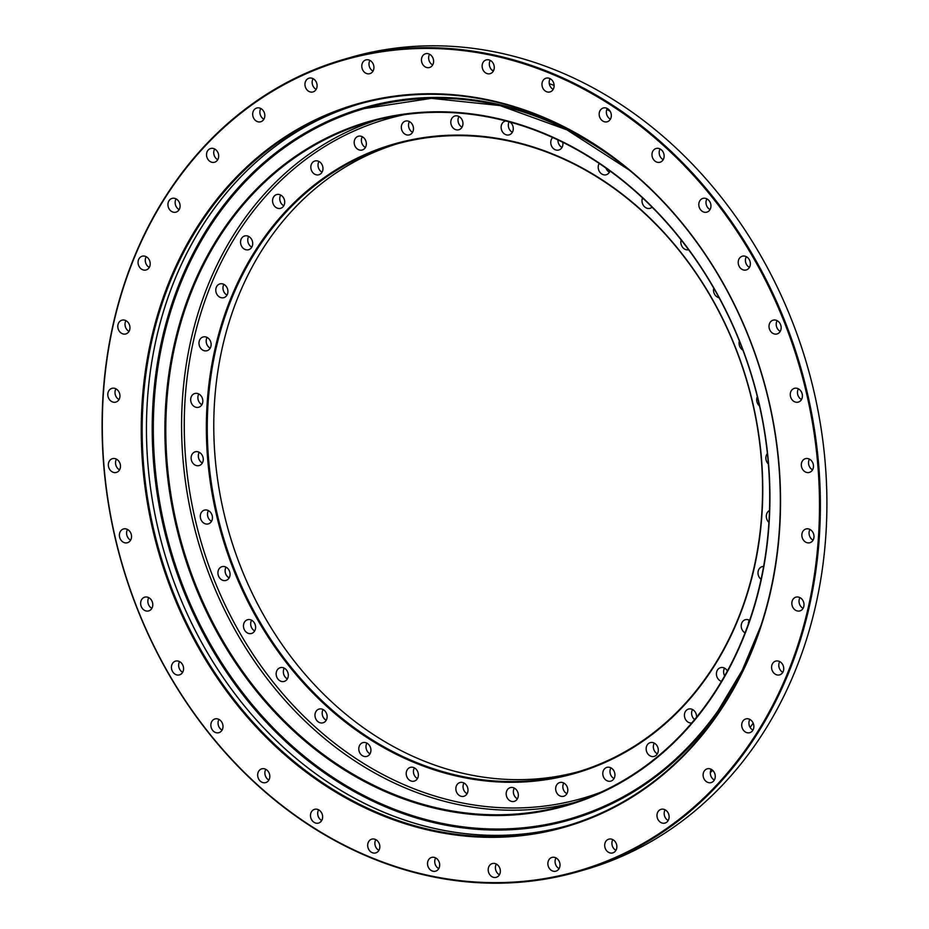 <?xml version="1.0" encoding="UTF-8"?>
<svg xmlns="http://www.w3.org/2000/svg" width="929" height="929" viewBox="0 0 929 929"><rect width="100%" height="100%" fill="white"/><g stroke="black" fill="none" stroke-linecap="round" stroke-linejoin="round"><path stroke-width="1.39" d="M198.272 393.733A7.153 5.98 73.9 0 1 202.824 400.782A7.153 5.98 73.9 0 1 198.736 407.25A7.153 5.98 73.9 0 1 195.229 407.03A7.153 5.98 73.9 0 1 190.677 399.993A7.153 5.98 73.9 0 1 194.765 393.513A7.153 5.98 73.9 0 1 198.272 393.733M198.713 452.051A7.153 5.98 73.9 0 1 203.265 459.089A7.153 5.98 73.9 0 1 199.178 465.568A7.153 5.98 73.9 0 1 195.671 465.336A7.153 5.98 73.9 0 1 191.119 458.299A7.153 5.98 73.9 0 1 195.206 451.819A7.153 5.98 73.9 0 1 198.713 452.051M207.887 510.369A7.153 5.98 73.9 0 1 212.439 517.407A7.153 5.98 73.9 0 1 208.351 523.875A7.153 5.98 73.9 0 1 204.844 523.654A7.153 5.98 73.9 0 1 200.292 516.617A7.153 5.98 73.9 0 1 204.38 510.137A7.153 5.98 73.9 0 1 207.887 510.369M225.515 566.911A7.153 5.98 73.9 0 1 230.067 573.948A7.153 5.98 73.9 0 1 225.979 580.428A7.153 5.98 73.9 0 1 222.472 580.195A7.153 5.98 73.9 0 1 217.92 573.158A7.153 5.98 73.9 0 1 221.996 566.678A7.153 5.98 73.9 0 1 225.515 566.911M251.051 619.957A7.153 5.98 73.9 0 1 255.603 626.994A7.153 5.98 73.9 0 1 251.527 633.473A7.153 5.98 73.9 0 1 248.008 633.241A7.153 5.98 73.9 0 1 243.456 626.204A7.153 5.98 73.9 0 1 247.544 619.736A7.153 5.98 73.9 0 1 251.051 619.957M283.74 667.905A7.153 5.98 73.9 0 1 288.292 674.942A7.153 5.98 73.9 0 1 284.204 681.421A7.153 5.98 73.9 0 1 280.697 681.189A7.153 5.98 73.9 0 1 276.145 674.152A7.153 5.98 73.9 0 1 280.233 667.684A7.153 5.98 73.9 0 1 283.74 667.905M322.572 709.303A7.153 5.98 73.9 0 1 327.124 716.34A7.153 5.98 73.9 0 1 323.037 722.808A7.153 5.98 73.9 0 1 319.53 722.588A7.153 5.98 73.9 0 1 314.977 715.551A7.153 5.98 73.9 0 1 319.065 709.071A7.153 5.98 73.9 0 1 322.572 709.303M366.374 742.875A7.153 5.98 73.9 0 1 370.926 749.912A7.153 5.98 73.9 0 1 366.839 756.392A7.153 5.98 73.9 0 1 363.332 756.16A7.153 5.98 73.9 0 1 358.78 749.122A7.153 5.98 73.9 0 1 362.867 742.643A7.153 5.98 73.9 0 1 366.374 742.875M413.811 767.609A7.153 5.98 73.9 0 1 418.364 774.647A7.153 5.98 73.9 0 1 414.276 781.126A7.153 5.98 73.9 0 1 410.769 780.894A7.153 5.98 73.9 0 1 406.217 773.857A7.153 5.98 73.9 0 1 410.304 767.389A7.153 5.98 73.9 0 1 413.811 767.609M463.443 782.764A7.153 5.98 73.9 0 1 467.995 789.801A7.153 5.98 73.9 0 1 463.908 796.281A7.153 5.98 73.9 0 1 460.401 796.048A7.153 5.98 73.9 0 1 455.849 789.011A7.153 5.98 73.9 0 1 459.936 782.532A7.153 5.98 73.9 0 1 463.443 782.764M513.772 787.862A7.153 5.98 73.9 0 1 518.324 794.899A7.153 5.98 73.9 0 1 514.236 801.379A7.153 5.98 73.9 0 1 510.729 801.146A7.153 5.98 73.9 0 1 506.177 794.109A7.153 5.98 73.9 0 1 510.253 787.629A7.153 5.98 73.9 0 1 513.772 787.862M563.253 782.764A7.153 5.98 73.9 0 1 567.805 789.801A7.153 5.98 73.9 0 1 563.717 796.269A7.153 5.98 73.9 0 1 560.21 796.048A7.153 5.98 73.9 0 1 555.658 789.011A7.153 5.98 73.9 0 1 559.734 782.532A7.153 5.98 73.9 0 1 563.253 782.764M610.388 767.609A7.153 5.98 73.9 0 1 614.94 774.647A7.153 5.98 73.9 0 1 610.852 781.126A7.153 5.98 73.9 0 1 607.345 780.894A7.153 5.98 73.9 0 1 602.793 773.857A7.153 5.98 73.9 0 1 606.869 767.377A7.153 5.98 73.9 0 1 610.388 767.609M653.749 742.875A7.153 5.98 73.9 0 1 658.301 749.912A7.153 5.98 73.9 0 1 654.213 756.38A7.153 5.98 73.9 0 1 650.706 756.16A7.153 5.98 73.9 0 1 646.154 749.122A7.153 5.98 73.9 0 1 650.23 742.643A7.153 5.98 73.9 0 1 653.749 742.875M691.791 722.959A7.153 5.98 73.9 0 1 688.97 722.576A7.153 5.98 73.9 0 1 684.418 715.539A7.153 5.98 73.9 0 1 688.505 709.071A7.153 5.98 73.9 0 1 692.012 709.291A7.153 5.98 73.9 0 1 696.541 717.258M721.508 681.375A7.153 5.98 73.9 0 1 720.974 681.189A7.153 5.98 73.9 0 1 716.422 674.152A7.153 5.98 73.9 0 1 720.509 667.672A7.153 5.98 73.9 0 1 724.016 667.905A7.153 5.98 73.9 0 1 727.419 670.97M745.046 632.893A7.153 5.98 73.9 0 1 741.203 625.774A7.153 5.98 73.9 0 1 745.29 619.724A7.153 5.98 73.9 0 1 748.797 619.957A7.153 5.98 73.9 0 1 749.633 620.375M719.058 297.733A7.153 5.98 73.9 0 1 718.071 297.431A7.153 5.98 73.9 0 1 713.739 288.211M652.077 207.179A7.153 5.98 73.9 0 1 650.068 208.317A7.153 5.98 73.9 0 1 646.549 208.084A7.153 5.98 73.9 0 1 642.531 197.947M609.958 170.994A7.153 5.98 73.9 0 1 606.265 174.745A7.153 5.98 73.9 0 1 602.758 174.513A7.153 5.98 73.9 0 1 599.193 163.446M562.777 142.288A7.153 5.98 73.9 0 1 558.828 149.999A7.153 5.98 73.9 0 1 555.31 149.778A7.153 5.98 73.9 0 1 550.943 144.204A7.153 5.98 73.9 0 1 552.685 137.527M510.091 122.105A7.153 5.98 73.9 0 1 513.261 129.224A7.153 5.98 73.9 0 1 509.197 134.856A7.153 5.98 73.9 0 1 505.678 134.624A7.153 5.98 73.9 0 1 501.126 127.587A7.153 5.98 73.9 0 1 505.213 121.107A7.153 5.98 73.9 0 1 505.829 120.967M458.403 116.241A7.153 5.98 73.9 0 1 462.956 123.278A7.153 5.98 73.9 0 1 458.868 129.746A7.153 5.98 73.9 0 1 455.361 129.526A7.153 5.98 73.9 0 1 450.809 122.489A7.153 5.98 73.9 0 1 454.896 116.009A7.153 5.98 73.9 0 1 458.403 116.241M408.923 121.339A7.153 5.98 73.9 0 1 413.475 128.376A7.153 5.98 73.9 0 1 409.387 134.856A7.153 5.98 73.9 0 1 405.88 134.624A7.153 5.98 73.9 0 1 401.328 127.587A7.153 5.98 73.9 0 1 405.416 121.107A7.153 5.98 73.9 0 1 408.923 121.339M361.787 136.493A7.153 5.98 73.9 0 1 366.34 143.53A7.153 5.98 73.9 0 1 362.252 149.999A7.153 5.98 73.9 0 1 358.745 149.778A7.153 5.98 73.9 0 1 354.193 142.741A7.153 5.98 73.9 0 1 358.269 136.261A7.153 5.98 73.9 0 1 361.787 136.493M318.426 161.228A7.153 5.98 73.9 0 1 322.978 168.265A7.153 5.98 73.9 0 1 318.891 174.745A7.153 5.98 73.9 0 1 315.384 174.513A7.153 5.98 73.9 0 1 310.832 167.475A7.153 5.98 73.9 0 1 314.919 160.996A7.153 5.98 73.9 0 1 318.426 161.228M280.163 194.8A7.153 5.98 73.9 0 1 284.715 201.837A7.153 5.98 73.9 0 1 280.628 208.317A7.153 5.98 73.9 0 1 277.121 208.084A7.153 5.98 73.9 0 1 272.569 201.047A7.153 5.98 73.9 0 1 276.645 194.579A7.153 5.98 73.9 0 1 280.163 194.8M248.148 236.198A7.153 5.98 73.9 0 1 252.7 243.235A7.153 5.98 73.9 0 1 248.624 249.715A7.153 5.98 73.9 0 1 245.105 249.483A7.153 5.98 73.9 0 1 240.553 242.446A7.153 5.98 73.9 0 1 244.641 235.966A7.153 5.98 73.9 0 1 248.148 236.198M223.378 284.146A7.153 5.98 73.9 0 1 227.919 291.183A7.153 5.98 73.9 0 1 223.843 297.663A7.153 5.98 73.9 0 1 220.324 297.431A7.153 5.98 73.9 0 1 215.783 290.394A7.153 5.98 73.9 0 1 219.859 283.914A7.153 5.98 73.9 0 1 223.378 284.146M688.621 249.773A7.153 5.98 73.9 0 1 685.381 249.471A7.153 5.98 73.9 0 1 681.143 239.972M206.575 337.192A7.153 5.98 73.9 0 1 211.127 344.241A7.153 5.98 73.9 0 1 207.039 350.709A7.153 5.98 73.9 0 1 203.532 350.488A7.153 5.98 73.9 0 1 198.98 343.451A7.153 5.98 73.9 0 1 203.068 336.972A7.153 5.98 73.9 0 1 206.575 337.192M543.151 132.998A356.051 297.594 73.9 0 1 760.294 584.004A356.051 297.594 73.9 0 1 391.678 794.318A356.051 297.594 73.9 0 1 174.536 343.312A356.051 297.594 73.9 0 1 543.151 132.998M392.166 793.61A355.401 297.048 -106.1 0 0 566.574 804.944A355.401 297.048 -106.1 0 0 769.479 483.161A355.401 297.048 -106.1 0 0 543.349 133.497A355.401 297.048 -106.1 0 0 368.941 122.163A355.401 297.048 -106.1 0 0 166.036 443.957A355.401 297.048 -106.1 0 0 392.166 793.61M554.207 154.609A327.438 273.672 73.9 0 1 753.907 569.372A327.438 273.672 73.9 0 1 414.915 762.779A327.438 273.672 73.9 0 1 215.214 348.015A327.438 273.672 73.9 0 1 554.207 154.609M415.402 762.082A326.787 273.138 -106.1 0 0 575.771 772.498A326.787 273.138 -106.1 0 0 762.337 476.623A326.787 273.138 -106.1 0 0 554.416 155.108A326.787 273.138 -106.1 0 0 394.047 144.692A326.787 273.138 -106.1 0 0 207.481 440.567A326.787 273.138 -106.1 0 0 415.402 762.082M579.022 771.523A326.787 273.138 73.9 0 1 421.917 760.189A326.787 273.138 73.9 0 1 214.065 440.683A326.787 273.138 73.9 0 1 397.31 143.774M761.072 579.336A7.153 5.98 73.9 0 1 758.018 572.229A7.153 5.98 73.9 0 1 762.082 566.678A7.153 5.98 73.9 0 1 763.615 566.481M768.933 522.412A7.153 5.98 73.9 0 1 769.502 510.486M768.364 463.989A7.153 5.98 73.9 0 1 767.377 453.526M759.516 405.961A7.153 5.98 73.9 0 1 757.309 396.648M742.875 350.105A7.153 5.98 73.9 0 1 739.356 341.036M198.806 393.989A7.153 5.98 -106.1 0 0 201.907 404.696M199.247 452.295A7.153 5.98 -106.1 0 0 202.348 463.002M208.421 510.613A7.153 5.98 -106.1 0 0 211.51 521.32M226.037 567.154A7.153 5.98 -106.1 0 0 229.138 577.861M251.585 620.212A7.153 5.98 -106.1 0 0 254.685 630.907M284.274 668.16A7.153 5.98 -106.1 0 0 287.375 678.867M323.106 709.547A7.153 5.98 -106.1 0 0 326.207 720.254M366.909 743.119A7.153 5.98 -106.1 0 0 369.997 753.825M414.346 767.865A7.153 5.98 -106.1 0 0 417.446 778.56M463.977 783.008A7.153 5.98 -106.1 0 0 467.078 793.714M514.294 788.106A7.153 5.98 -106.1 0 0 517.395 798.812M563.775 783.008A7.153 5.98 -106.1 0 0 566.876 793.714M610.91 767.853A7.153 5.98 -106.1 0 0 614.011 778.56M654.271 743.119A7.153 5.98 -106.1 0 0 657.372 753.825M692.535 709.547A7.153 5.98 -106.1 0 0 694.625 719.592M724.55 668.148A7.153 5.98 -106.1 0 0 724.69 675.894M749.331 620.2A7.153 5.98 -106.1 0 0 748.402 623.893M605.963 168.114A7.153 5.98 -106.1 0 0 609.424 172.179M557.969 139.965A7.153 5.98 -106.1 0 0 561.987 147.444M509.115 121.838A7.153 5.98 -106.1 0 0 512.355 132.29M458.938 116.485A7.153 5.98 -106.1 0 0 462.027 127.192M409.457 121.583A7.153 5.98 -106.1 0 0 412.546 132.29M362.31 136.737A7.153 5.98 -106.1 0 0 365.411 147.444M318.961 161.472A7.153 5.98 -106.1 0 0 322.049 172.179M280.686 195.055A7.153 5.98 -106.1 0 0 283.786 205.762M248.682 236.442A7.153 5.98 -106.1 0 0 251.782 247.149M223.901 284.39A7.153 5.98 -106.1 0 0 227.001 295.097M207.109 337.448A7.153 5.98 -106.1 0 0 210.209 348.154M145.656 256.45A7.153 5.98 73.9 0 1 150.208 263.488A7.153 5.98 73.9 0 1 146.12 269.967A7.153 5.98 73.9 0 1 142.613 269.735A7.153 5.98 73.9 0 1 138.061 262.698A7.153 5.98 73.9 0 1 142.149 256.218A7.153 5.98 73.9 0 1 145.656 256.45M175.535 198.632A7.153 5.98 73.9 0 1 180.087 205.669A7.153 5.98 73.9 0 1 175.999 212.149A7.153 5.98 73.9 0 1 172.492 211.917A7.153 5.98 73.9 0 1 167.94 204.879A7.153 5.98 73.9 0 1 172.028 198.411A7.153 5.98 73.9 0 1 175.535 198.632M214.123 148.733A7.153 5.98 73.9 0 1 218.675 155.77A7.153 5.98 73.9 0 1 214.599 162.238A7.153 5.98 73.9 0 1 211.08 162.018A7.153 5.98 73.9 0 1 206.528 154.98A7.153 5.98 73.9 0 1 210.616 148.501A7.153 5.98 73.9 0 1 214.123 148.733M260.271 108.24A7.153 5.98 73.9 0 1 264.823 115.277A7.153 5.98 73.9 0 1 260.735 121.757A7.153 5.98 73.9 0 1 257.228 121.536A7.153 5.98 73.9 0 1 252.676 114.488A7.153 5.98 73.9 0 1 256.752 108.019A7.153 5.98 73.9 0 1 260.271 108.24M312.55 78.419A7.153 5.98 73.9 0 1 317.103 85.456A7.153 5.98 73.9 0 1 313.015 91.925A7.153 5.98 73.9 0 1 309.508 91.704A7.153 5.98 73.9 0 1 304.956 84.667A7.153 5.98 73.9 0 1 309.032 78.187A7.153 5.98 73.9 0 1 312.55 78.419M369.382 60.153A7.153 5.98 73.9 0 1 373.934 67.19A7.153 5.98 73.9 0 1 369.847 73.658A7.153 5.98 73.9 0 1 366.34 73.437A7.153 5.98 73.9 0 1 361.787 66.4A7.153 5.98 73.9 0 1 365.875 59.92A7.153 5.98 73.9 0 1 369.382 60.153M429.047 53.998A7.153 5.98 73.9 0 1 433.599 61.035A7.153 5.98 73.9 0 1 429.512 67.515A7.153 5.98 73.9 0 1 426.005 67.283A7.153 5.98 73.9 0 1 421.452 60.246A7.153 5.98 73.9 0 1 425.528 53.766A7.153 5.98 73.9 0 1 429.047 53.998M489.722 60.141A7.153 5.98 73.9 0 1 494.274 67.178A7.153 5.98 73.9 0 1 490.187 73.658A7.153 5.98 73.9 0 1 486.68 73.437A7.153 5.98 73.9 0 1 482.128 66.4A7.153 5.98 73.9 0 1 486.204 59.92A7.153 5.98 73.9 0 1 489.722 60.141M549.562 78.408A7.153 5.98 73.9 0 1 554.114 85.445A7.153 5.98 73.9 0 1 550.026 91.925A7.153 5.98 73.9 0 1 546.519 91.704A7.153 5.98 73.9 0 1 541.967 84.667A7.153 5.98 73.9 0 1 546.055 78.187A7.153 5.98 73.9 0 1 549.562 78.408M606.765 108.24A7.153 5.98 73.9 0 1 611.317 115.277A7.153 5.98 73.9 0 1 607.229 121.757A7.153 5.98 73.9 0 1 603.722 121.525A7.153 5.98 73.9 0 1 599.17 114.488A7.153 5.98 73.9 0 1 603.246 108.008A7.153 5.98 73.9 0 1 606.765 108.24M659.578 148.721A7.153 5.98 73.9 0 1 664.13 155.758A7.153 5.98 73.9 0 1 660.043 162.238A7.153 5.98 73.9 0 1 656.536 162.006A7.153 5.98 73.9 0 1 651.984 154.969A7.153 5.98 73.9 0 1 656.06 148.489A7.153 5.98 73.9 0 1 659.578 148.721M706.4 198.632A7.153 5.98 73.9 0 1 710.952 205.669A7.153 5.98 73.9 0 1 706.864 212.149A7.153 5.98 73.9 0 1 703.358 211.917A7.153 5.98 73.9 0 1 698.805 204.879A7.153 5.98 73.9 0 1 702.881 198.4A7.153 5.98 73.9 0 1 706.4 198.632M745.801 256.439A7.153 5.98 73.9 0 1 750.353 263.476A7.153 5.98 73.9 0 1 746.277 269.956A7.153 5.98 73.9 0 1 742.759 269.735A7.153 5.98 73.9 0 1 738.207 262.698A7.153 5.98 73.9 0 1 742.294 256.218A7.153 5.98 73.9 0 1 745.801 256.439M776.609 320.412A7.153 5.98 73.9 0 1 781.161 327.449A7.153 5.98 73.9 0 1 777.074 333.929A7.153 5.98 73.9 0 1 773.567 333.697A7.153 5.98 73.9 0 1 769.015 326.66A7.153 5.98 73.9 0 1 773.091 320.18A7.153 5.98 73.9 0 1 776.609 320.412M797.86 388.589A7.153 5.98 73.9 0 1 802.412 395.626A7.153 5.98 73.9 0 1 798.325 402.094A7.153 5.98 73.9 0 1 794.818 401.874A7.153 5.98 73.9 0 1 790.265 394.837A7.153 5.98 73.9 0 1 794.341 388.357A7.153 5.98 73.9 0 1 797.86 388.589M808.915 458.891A7.153 5.98 73.9 0 1 813.467 465.928A7.153 5.98 73.9 0 1 809.38 472.408A7.153 5.98 73.9 0 1 805.873 472.187A7.153 5.98 73.9 0 1 801.321 465.139A7.153 5.98 73.9 0 1 805.408 458.671A7.153 5.98 73.9 0 1 808.915 458.891M809.449 529.205A7.153 5.98 73.9 0 1 814.001 536.242A7.153 5.98 73.9 0 1 809.914 542.722A7.153 5.98 73.9 0 1 806.407 542.49A7.153 5.98 73.9 0 1 801.855 535.452A7.153 5.98 73.9 0 1 805.942 528.973A7.153 5.98 73.9 0 1 809.449 529.205M799.439 597.382A7.153 5.98 73.9 0 1 803.991 604.419A7.153 5.98 73.9 0 1 799.904 610.899A7.153 5.98 73.9 0 1 796.397 610.667A7.153 5.98 73.9 0 1 791.845 603.629A7.153 5.98 73.9 0 1 795.921 597.15A7.153 5.98 73.9 0 1 799.439 597.382M779.187 661.343A7.153 5.98 73.9 0 1 783.739 668.381A7.153 5.98 73.9 0 1 779.652 674.86A7.153 5.98 73.9 0 1 776.145 674.64A7.153 5.98 73.9 0 1 771.593 667.591A7.153 5.98 73.9 0 1 775.669 661.123A7.153 5.98 73.9 0 1 779.187 661.343M749.308 719.162A7.153 5.98 73.9 0 1 753.86 726.199A7.153 5.98 73.9 0 1 749.773 732.679A7.153 5.98 73.9 0 1 746.266 732.447A7.153 5.98 73.9 0 1 741.714 725.41A7.153 5.98 73.9 0 1 745.801 718.93A7.153 5.98 73.9 0 1 749.308 719.162M710.708 769.073A7.153 5.98 73.9 0 1 715.26 776.11A7.153 5.98 73.9 0 1 711.184 782.59A7.153 5.98 73.9 0 1 707.666 782.357A7.153 5.98 73.9 0 1 703.114 775.32A7.153 5.98 73.9 0 1 707.201 768.84A7.153 5.98 73.9 0 1 710.708 769.073M664.572 809.554A7.153 5.98 73.9 0 1 669.124 816.591A7.153 5.98 73.9 0 1 665.048 823.071A7.153 5.98 73.9 0 1 661.529 822.839A7.153 5.98 73.9 0 1 656.977 815.801A7.153 5.98 73.9 0 1 661.065 809.322A7.153 5.98 73.9 0 1 664.572 809.554M612.292 839.386A7.153 5.98 73.9 0 1 616.844 846.424A7.153 5.98 73.9 0 1 612.757 852.903A7.153 5.98 73.9 0 1 609.25 852.671A7.153 5.98 73.9 0 1 604.698 845.634A7.153 5.98 73.9 0 1 608.785 839.154A7.153 5.98 73.9 0 1 612.292 839.386M555.461 857.653A7.153 5.98 73.9 0 1 560.013 864.69A7.153 5.98 73.9 0 1 555.925 871.17A7.153 5.98 73.9 0 1 552.418 870.937A7.153 5.98 73.9 0 1 547.866 863.9A7.153 5.98 73.9 0 1 551.954 857.421A7.153 5.98 73.9 0 1 555.461 857.653M495.796 863.807A7.153 5.98 73.9 0 1 500.348 870.845A7.153 5.98 73.9 0 1 496.272 877.313A7.153 5.98 73.9 0 1 492.753 877.092A7.153 5.98 73.9 0 1 488.201 870.055A7.153 5.98 73.9 0 1 492.289 863.575A7.153 5.98 73.9 0 1 495.796 863.807M435.12 857.653A7.153 5.98 73.9 0 1 439.672 864.69A7.153 5.98 73.9 0 1 435.596 871.17A7.153 5.98 73.9 0 1 432.078 870.937A7.153 5.98 73.9 0 1 427.526 863.9A7.153 5.98 73.9 0 1 431.613 857.421A7.153 5.98 73.9 0 1 435.12 857.653M375.281 839.386A7.153 5.98 73.9 0 1 379.833 846.424A7.153 5.98 73.9 0 1 375.746 852.903A7.153 5.98 73.9 0 1 372.239 852.671A7.153 5.98 73.9 0 1 367.687 845.634A7.153 5.98 73.9 0 1 371.763 839.154A7.153 5.98 73.9 0 1 375.281 839.386M265.264 769.073A7.153 5.98 73.9 0 1 269.816 776.11A7.153 5.98 73.9 0 1 265.729 782.59A7.153 5.98 73.9 0 1 262.222 782.357A7.153 5.98 73.9 0 1 257.67 775.32A7.153 5.98 73.9 0 1 261.757 768.852A7.153 5.98 73.9 0 1 265.264 769.073M218.443 719.174A7.153 5.98 73.9 0 1 222.995 726.211A7.153 5.98 73.9 0 1 218.907 732.679A7.153 5.98 73.9 0 1 215.4 732.458A7.153 5.98 73.9 0 1 210.848 725.421A7.153 5.98 73.9 0 1 214.936 718.941A7.153 5.98 73.9 0 1 218.443 719.174M179.03 661.355A7.153 5.98 73.9 0 1 183.582 668.392A7.153 5.98 73.9 0 1 179.506 674.872A7.153 5.98 73.9 0 1 175.987 674.64A7.153 5.98 73.9 0 1 171.435 667.603A7.153 5.98 73.9 0 1 175.523 661.123A7.153 5.98 73.9 0 1 179.03 661.355M148.234 597.393A7.153 5.98 73.9 0 1 152.786 604.431A7.153 5.98 73.9 0 1 148.71 610.899A7.153 5.98 73.9 0 1 145.191 610.678A7.153 5.98 73.9 0 1 140.639 603.641A7.153 5.98 73.9 0 1 144.727 597.161A7.153 5.98 73.9 0 1 148.234 597.393M126.983 529.216A7.153 5.98 73.9 0 1 131.535 536.254A7.153 5.98 73.9 0 1 127.447 542.733A7.153 5.98 73.9 0 1 123.94 542.501A7.153 5.98 73.9 0 1 119.388 535.464A7.153 5.98 73.9 0 1 123.476 528.984A7.153 5.98 73.9 0 1 126.983 529.216M115.928 458.903A7.153 5.98 73.9 0 1 120.48 465.94A7.153 5.98 73.9 0 1 116.392 472.42A7.153 5.98 73.9 0 1 112.885 472.187A7.153 5.98 73.9 0 1 108.333 465.15A7.153 5.98 73.9 0 1 112.409 458.671A7.153 5.98 73.9 0 1 115.928 458.903M115.393 388.589A7.153 5.98 73.9 0 1 119.946 395.626A7.153 5.98 73.9 0 1 115.858 402.106A7.153 5.98 73.9 0 1 112.351 401.874A7.153 5.98 73.9 0 1 107.799 394.837A7.153 5.98 73.9 0 1 111.886 388.368A7.153 5.98 73.9 0 1 115.393 388.589M318.078 809.554A7.153 5.98 73.9 0 1 322.63 816.591A7.153 5.98 73.9 0 1 318.542 823.071A7.153 5.98 73.9 0 1 315.036 822.85A7.153 5.98 73.9 0 1 310.483 815.801A7.153 5.98 73.9 0 1 314.571 809.333A7.153 5.98 73.9 0 1 318.078 809.554M125.403 320.412A7.153 5.98 73.9 0 1 129.955 327.461A7.153 5.98 73.9 0 1 125.868 333.929A7.153 5.98 73.9 0 1 122.361 333.708A7.153 5.98 73.9 0 1 117.809 326.671A7.153 5.98 73.9 0 1 121.896 320.191A7.153 5.98 73.9 0 1 125.403 320.412M554.114 85.363A395.719 330.747 -106.1 0 0 549.283 83.691M493.682 70.418A395.719 330.747 -106.1 0 0 492.033 70.186M578.779 871.483L585.293 869.602A422.718 353.31 -106.1 0 0 826.624 486.877A422.718 353.31 -106.1 0 0 557.667 70.987A422.718 353.31 -106.1 0 0 350.221 57.517L343.707 59.398A422.718 353.31 73.9 0 1 551.152 72.88A422.718 353.31 73.9 0 1 820.098 488.759A422.718 353.31 73.9 0 1 578.779 871.483A422.718 353.31 73.9 0 1 371.333 858.013A422.718 353.31 73.9 0 1 102.376 442.123A422.718 353.31 73.9 0 1 343.707 59.398M540.922 116.16A376.21 314.443 73.9 0 1 770.362 592.702A376.21 314.443 73.9 0 1 380.878 814.93A376.21 314.443 73.9 0 1 151.427 338.377A376.21 314.443 73.9 0 1 540.922 116.16M381.366 814.222A375.56 313.897 -106.1 0 0 565.668 826.195A375.56 313.897 -106.1 0 0 780.081 486.157A375.56 313.897 -106.1 0 0 541.119 116.659A375.56 313.897 -106.1 0 0 356.817 104.687A375.56 313.897 -106.1 0 0 142.404 444.724A375.56 313.897 -106.1 0 0 381.366 814.222M550.665 73.577A422.056 352.765 -106.1 0 0 113.721 322.886A422.056 352.765 -106.1 0 0 371.124 857.502A422.056 352.765 -106.1 0 0 808.079 608.205A422.056 352.765 -106.1 0 0 550.665 73.577M385.651 812.98A375.56 313.897 -106.1 0 0 567.805 825.567A375.56 313.897 73.9 0 1 206.842 651.659A375.56 313.897 73.9 0 1 210.755 213.345A375.56 313.897 73.9 0 1 358.966 104.083A375.56 313.897 -106.1 0 0 146.747 444.805A375.56 313.897 -106.1 0 0 385.651 812.98M710.325 772.568A395.719 330.747 -106.1 0 0 712.682 770.338M750.133 727.419A395.719 330.747 -106.1 0 0 753.175 723.168M779.71 661.599A7.153 5.98 -106.1 0 0 782.81 672.306A395.719 330.747 -106.1 0 0 783.286 671.295M610.156 111.294A395.719 330.747 -106.1 0 0 606.846 109.413M146.19 256.694A7.153 5.98 -106.1 0 0 149.29 267.401M176.069 198.887A7.153 5.98 -106.1 0 0 179.158 209.594M214.657 148.977A7.153 5.98 -106.1 0 0 217.758 159.683M260.794 108.496A7.153 5.98 -106.1 0 0 263.894 119.202M313.073 78.663A7.153 5.98 -106.1 0 0 316.174 89.37M369.916 60.397A7.153 5.98 -106.1 0 0 373.005 71.103M429.57 54.242A7.153 5.98 -106.1 0 0 432.67 64.949M490.245 60.397A7.153 5.98 -106.1 0 0 493.345 71.103M550.096 78.663A7.153 5.98 -106.1 0 0 553.196 89.37M607.287 108.484A7.153 5.98 -106.1 0 0 610.388 119.191M660.101 148.965A7.153 5.98 -106.1 0 0 663.201 159.672M706.923 198.876A7.153 5.98 -106.1 0 0 710.023 209.582M746.335 256.694A7.153 5.98 -106.1 0 0 749.436 267.401M777.132 320.656A7.153 5.98 -106.1 0 0 780.232 331.363M798.383 388.833A7.153 5.98 -106.1 0 0 801.483 399.54M809.449 459.147A7.153 5.98 -106.1 0 0 812.55 469.853M809.983 529.449A7.153 5.98 -106.1 0 0 813.072 540.155M799.962 597.626A7.153 5.98 -106.1 0 0 803.062 608.332M749.842 719.406A7.153 5.98 -106.1 0 0 752.931 730.113M711.242 769.317A7.153 5.98 -106.1 0 0 714.343 780.023M665.106 809.798A7.153 5.98 -106.1 0 0 668.206 820.504M612.826 839.63A7.153 5.98 -106.1 0 0 615.927 850.337M555.995 857.897A7.153 5.98 -106.1 0 0 559.084 868.603M496.33 864.051A7.153 5.98 -106.1 0 0 499.43 874.758M435.655 857.897A7.153 5.98 -106.1 0 0 438.755 868.603M375.804 839.63A7.153 5.98 -106.1 0 0 378.904 850.337M265.799 769.328A7.153 5.98 -106.1 0 0 268.899 780.035M218.977 719.418A7.153 5.98 -106.1 0 0 222.077 730.124M179.564 661.599A7.153 5.98 -106.1 0 0 182.665 672.306M148.768 597.637A7.153 5.98 -106.1 0 0 151.868 608.344M127.517 529.46A7.153 5.98 -106.1 0 0 130.617 540.167M116.45 459.147A7.153 5.98 -106.1 0 0 119.551 469.853M115.928 388.845A7.153 5.98 -106.1 0 0 119.017 399.551M318.612 809.809A7.153 5.98 -106.1 0 0 321.713 820.516M125.938 320.668A7.153 5.98 -106.1 0 0 129.038 331.374M759.248 630.756A369.707 309.009 73.9 0 1 718.21 710.604A369.707 309.009 73.9 0 1 570.209 818.786A369.707 309.009 73.9 0 1 213.415 649.313A369.707 309.009 73.9 0 1 216.62 216.712A369.707 309.009 73.9 0 1 364.621 108.519A369.707 309.009 73.9 0 1 624.857 166.5M742.132 672.05A370.659 309.798 73.9 0 1 718.547 711.324A370.659 309.798 73.9 0 1 277.492 733.724A370.659 309.798 73.9 0 1 215.667 216.167A370.659 309.798 73.9 0 1 588.336 140.732M404.603 114.627A353.45 295.422 -106.1 0 0 184.267 428.072A353.45 295.422 -106.1 0 0 409.387 786.933A353.45 295.422 -106.1 0 0 600.761 792.274M574.424 802.528A355.401 297.048 73.9 0 1 407.947 789.046A355.401 297.048 73.9 0 1 182.014 444.236A355.401 297.048 73.9 0 1 376.86 120.015M570.209 818.786C630.176 800.926 679.482 764.892 718.129 710.662L742.306 670.181L760.99 625.542M629.119 169.984L566.887 129.828L499.918 105.558L431.404 98.346L364.621 108.519"/></g></svg>
